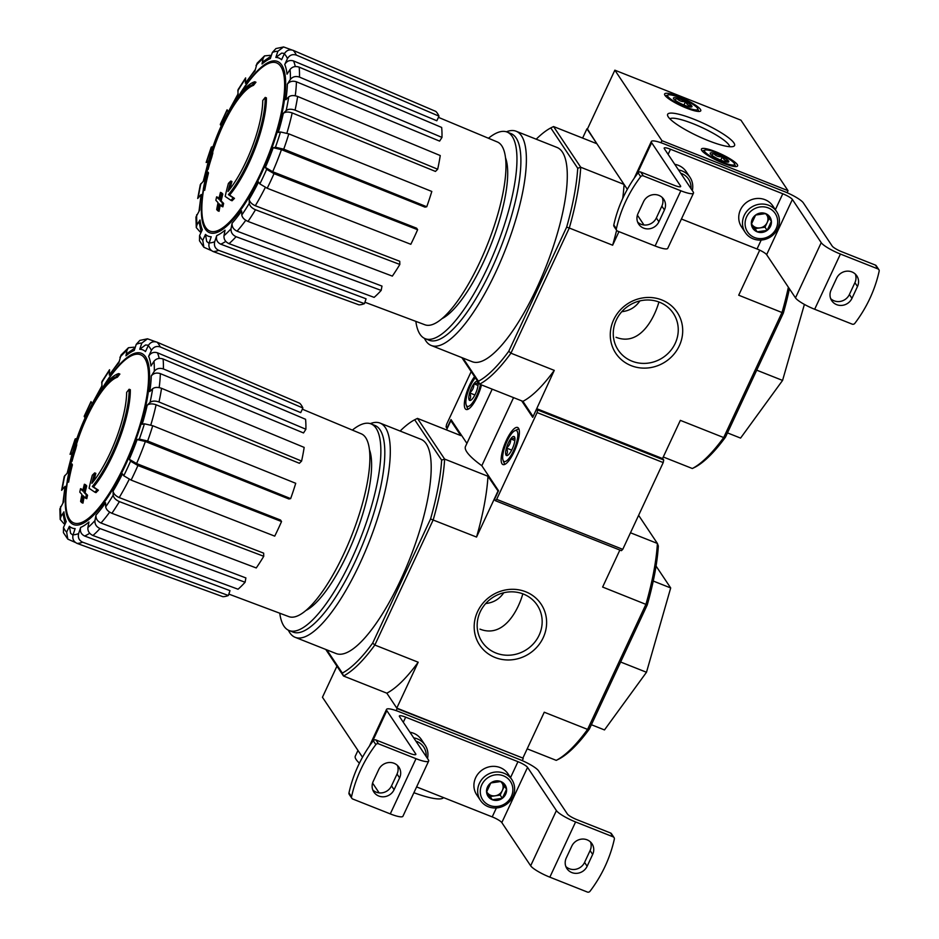 <?xml version="1.0" encoding="UTF-8"?>
<svg xmlns="http://www.w3.org/2000/svg" width="939" height="939" viewBox="0 0 939 939"><rect width="100%" height="100%" fill="white"/><g stroke="black" fill="none" stroke-linecap="round" stroke-linejoin="round"><path stroke-width="1.41" d="M485.709 603.542C493.445 602.697 499.466 599.094 503.762 592.755M522.835 593.835C517.917 611.172 503.187 638.379 479.958 629.118M495.921 653.016A33.123 31.057 -33.7 0 1 482.118 641.936A33.123 31.057 -33.7 0 1 492.423 597.709A33.123 31.057 -33.7 0 1 537.214 605.139A33.123 31.057 -33.7 0 1 534.009 643.098A33.123 31.057 -33.7 0 1 495.921 653.016M325.763 649.448L343.486 675.998L386.833 693.182L396.786 708.1L522.87 758.09L544.256 712.22L587.591 729.403L589.387 729.016A138.479 40.436 111.6 0 1 559.022 758.994L556.24 760.367L527.178 748.841M129.136 389.251A66.469 19.414 111.6 0 1 92.339 486.472L93.513 486.942A66.469 19.414 111.6 0 0 130.321 389.72L129.136 389.251A242.227 227.097 146.3 0 0 126.648 392.385A62.925 18.381 111.6 0 1 91.893 483.315A239.187 227.332 -47.3 0 1 94.675 472.892L95.86 473.362A239.187 227.332 -47.3 0 0 93.783 480.956M94.675 472.892A237.414 140.099 -171.3 0 0 92.315 475.251A239.856 227.966 132.7 0 0 89.099 488.257A238.94 25.482 23.5 0 0 94.804 492.153L95.989 492.623A232.179 137 8.7 0 1 98.395 490.217A239.633 25.564 -156.5 0 1 93.513 486.942M94.804 492.153A232.179 137 8.7 0 1 97.222 489.747L98.395 490.217M97.222 489.747A239.633 25.564 -156.5 0 1 92.339 486.472M116.201 376.739A242.227 227.097 -33.7 0 1 118.69 373.605L119.875 374.074A242.227 227.097 -33.7 0 0 117.387 377.208L116.201 376.739A62.925 18.381 111.6 0 0 72.444 454.194A239.187 219.456 156.9 0 1 75.601 444.323L76.775 444.781A237.414 198.411 -130.7 0 0 75.672 449.018A239.856 220.066 -23.1 0 0 71.998 461.354L70.824 460.885A239.856 220.066 -23.1 0 1 74.486 448.549L75.672 449.018M72.62 452.704L72.432 452.633A239.633 64.721 -153.5 0 0 71.834 455.791A66.469 19.414 111.6 0 1 118.69 373.605M72.432 452.633A232.179 194.033 49.3 0 0 71.282 456.941A238.94 64.533 26.5 0 0 70.824 460.885M74.486 448.549A237.414 198.411 -130.7 0 1 75.601 444.323M76.388 444.628A62.925 18.381 111.6 0 1 117.387 377.208M71.188 464.5A239.586 45.307 -155 0 1 70.977 463.666L72.162 464.136A239.586 45.307 -155 0 0 72.373 464.969L71.188 464.5A241.335 226.252 -33.7 0 0 67.42 481.695L68.606 482.165A241.335 226.252 -33.7 0 1 72.373 464.969M70.977 463.666A240.807 225.759 146.3 0 0 67.232 480.874A235.583 44.544 25 0 0 67.42 481.695A243.729 243.729 0 0 0 66.88 485.663A90.461 26.421 111.6 0 0 69.615 519.326A90.461 26.421 111.6 0 0 124.641 464.993A90.461 26.421 111.6 0 0 147.869 367.349A90.461 26.421 111.6 0 0 109.922 377.114A243.729 243.729 0 0 0 104.006 385.8M80.531 488.691A242.227 227.097 146.3 0 0 79.78 492.13A237.356 44.884 25 0 0 81.963 494.501A241.335 226.252 146.3 0 0 80.613 501.449A235.583 44.544 25 0 0 81.787 502.658A240.807 225.759 -33.7 0 1 83.137 495.722A237.356 44.884 25 0 0 85.613 498.21A239.586 224.621 -33.7 0 1 86.365 494.771A238.154 45.037 -155 0 1 83.888 492.282A240.807 225.759 -33.7 0 1 85.531 485.463L86.717 485.933A239.586 45.307 -155 0 1 85.555 484.712L84.369 484.242A241.335 226.252 146.3 0 0 82.714 491.062A238.154 45.037 -155 0 1 80.531 488.691L81.716 489.16A238.154 45.037 -155 0 0 82.867 490.428M83.888 492.282L85.062 492.752A240.807 225.759 -33.7 0 1 86.717 485.933M85.531 485.463A239.586 45.307 -155 0 1 84.369 484.242M81.787 502.658L82.961 503.128A240.807 225.759 -33.7 0 1 84.193 496.801M85.613 498.21L86.799 498.679A239.586 224.621 -33.7 0 1 87.55 495.24A238.154 45.037 -155 0 1 85.062 492.752M86.365 494.771L87.55 495.24M263.753 556.287L119.394 501.614C115.72 499.959 113.654 497.799 113.196 495.158L113.067 491.132C113.513 493.761 115.556 495.909 119.218 497.576L263.648 553.141L263.753 556.287A104.804 30.6 111.6 0 1 256.253 567.954L111.894 513.281C108.22 511.626 106.154 509.466 105.696 506.825L105.567 502.799A95.825 27.982 111.6 0 1 95.989 515.065L94.956 520.582C94.675 524.162 96.353 526.814 99.98 528.54A109.053 31.844 111.6 0 1 92.926 535.5L238.037 589.223A104.804 30.6 111.6 0 0 245.091 582.25L245.901 577.931L100.966 523.011C97.363 521.274 95.708 518.621 95.989 515.065M113.067 491.132A95.825 27.982 111.6 0 0 122.481 473.855L123.76 475.768L131.12 480.099L274.728 536.134A104.804 30.6 111.6 0 0 281.536 521.544L280.538 520.042L136.589 463.573L129.289 459.265L130.568 461.166L137.916 465.509A109.053 31.844 111.6 0 1 131.12 480.099M290.656 498.609L288.907 498.985L145.369 441.483L137.106 439.581L139.336 439.1L147.646 441.013L290.656 498.609A104.804 30.6 111.6 0 0 295.726 483.303L152.728 425.719A109.053 31.844 111.6 0 1 147.646 441.013M152.728 425.719L144.406 423.806L142.176 424.287A95.825 27.982 111.6 0 0 147.212 405.225L150.052 402.408C152.2 400.812 155.17 400.671 158.984 401.986L301.595 461.072A104.804 30.6 111.6 0 0 304.166 447.398L161.555 388.312A109.053 31.844 111.6 0 1 158.984 401.986M161.555 388.312C157.752 386.997 154.771 387.138 152.634 388.746L149.782 391.551A95.825 27.982 111.6 0 0 151.261 375.987L154.289 371.281C156.543 368.499 159.583 367.724 163.398 368.945L305.891 429.252A104.804 30.6 111.6 0 0 305.562 419.287L163.081 358.98A109.053 31.844 111.6 0 1 163.398 368.945M163.081 358.98C159.254 357.759 156.214 358.534 153.961 361.315L150.944 366.022A95.825 27.982 111.6 0 0 148.644 356.339L151.39 350.458C153.468 346.937 156.414 345.763 160.217 346.925L302.886 407.996A104.804 30.6 111.6 0 0 299.717 403.254L157.048 342.183A109.053 31.844 111.6 0 1 160.217 346.925M157.048 342.183C153.245 341.01 150.299 342.195 148.221 345.716L145.475 351.597A95.825 27.982 111.6 0 0 139.747 349.261L141.801 343.099L147.505 338.803L139.841 340.411L136.261 344.296L134.218 350.47A95.825 27.982 111.6 0 0 125.943 355.846L126.976 350.329L128.432 347.735L121.002 355.071L118.889 362.806A95.825 27.982 111.6 0 0 109.311 375.072L109.546 369.743M101.975 381.516L101.811 386.739A95.825 27.982 111.6 0 0 94.933 399.063M92.222 403.758L91.013 401.634L84.193 416.235L85.109 417.89M76.928 438.466L75.155 439.018M75.143 439.018L70.061 454.323L72.139 453.701M70.859 459.899A95.825 27.982 111.6 0 0 67.667 472.646L64.216 476.519L61.61 490.311L65.096 486.32L62.913 502.964M65.096 486.32A95.825 27.982 111.6 0 0 63.617 501.884L59.861 508.915L60.19 519.408L63.934 523.704M60.202 519.408L60.918 516.556L63.934 511.849L63.23 514.725L65.096 523.985M63.934 511.849A95.825 27.982 111.6 0 0 66.235 521.532L63.488 527.413L63.406 532.624L67.796 539.127L75.46 542.507M67.796 539.115L66.657 532.155L69.404 526.274L70.601 533.305L72.96 535.183M69.404 526.274A95.825 27.982 111.6 0 0 75.132 528.61L73.078 534.772C72.174 538.763 73.512 541.639 77.08 543.399L222.848 596.688A104.804 30.6 111.6 0 0 228.377 595.49L229.985 590.643L84.604 536.005C81.071 534.232 79.756 531.368 80.66 527.401L78.618 533.575C77.702 537.566 79.04 540.43 82.62 542.19A109.053 31.844 111.6 0 1 77.08 543.399M80.66 527.401A95.825 27.982 111.6 0 0 88.947 522.025L87.902 527.542C87.632 531.122 89.299 533.775 92.926 535.5M109.311 375.072L119.124 361.527M134.089 347.172L128.432 347.735M125.943 355.846L127.422 353.24L135.087 347.864M147.505 338.803L155.815 341.808M139.747 349.261L145.545 344.965L148.468 345.247M148.644 356.339C150.71 352.841 153.632 351.656 157.423 352.794L300.738 412.62L302.886 407.996M151.261 375.987C153.503 373.217 156.52 372.431 160.334 373.628L303.52 432.949L305.891 429.252M147.212 405.225C149.336 403.629 152.294 403.477 156.097 404.768L299.365 463.279L301.595 461.072M281.536 521.544L137.916 465.509M245.091 582.25L99.98 528.54M228.377 595.49L82.62 542.19M639.612 621.301L605.596 694.238M638.614 515.323L657.394 543.446L630.48 532.777M417.468 418.395L414.686 419.768L441.635 460.11L444.64 459.089L417.468 418.395L460.803 435.59L450.837 420.672L452.058 421.153M441.635 460.11A138.479 40.436 111.6 0 1 430.555 518.985L372.689 643.086L374.837 645.034L433.208 519.877A140.697 41.081 111.6 0 0 444.64 459.089L487.975 476.273L498.245 491.308M556.24 760.367A140.697 41.081 111.6 0 0 587.591 729.403L645.962 604.235A140.697 41.081 111.6 0 0 657.394 543.446L658.333 546.029A138.479 40.436 111.6 0 1 647.253 604.904L602.627 587.051L619.869 550.054M589.387 729.016L647.253 604.904M446.53 429.921L450.837 420.672M495.076 657.488A36.914 34.614 -33.7 0 1 489.63 596.934A36.914 34.614 -33.7 0 1 546.486 619.482A36.914 34.614 -33.7 0 1 495.076 657.488M430.555 518.985L476.543 537.061L497.94 491.179M326.831 649.87L342.324 673.075L343.486 675.998A140.697 41.081 111.6 0 0 374.837 645.034L418.184 662.218L396.786 708.1M370.283 423.63A115.215 33.64 111.6 0 1 380.084 423.102L420.977 439.311A115.215 33.64 111.6 0 1 400.765 579.75A115.215 33.64 111.6 0 1 336.033 653.521L295.139 637.311A115.215 33.64 111.6 0 1 288.379 630.21M400.12 431.048A138.479 40.436 111.6 0 1 414.686 419.768M372.689 643.086A138.479 40.436 111.6 0 1 342.324 673.075M476.543 537.061A140.697 41.081 -68.4 0 0 487.975 476.273M396.188 710.635L397.127 708.605L386.833 693.182A140.697 41.081 -68.4 0 0 418.184 662.218M653.251 581.041L670.692 587.955L656.056 566.053M591.382 724.732L604.481 729.932L646.49 672.265L670.692 587.955M620.843 662.101L646.49 672.265M352.371 430.097A111.142 32.454 111.6 0 1 371.011 423.888A111.142 32.454 111.6 0 1 351.515 559.351A111.142 32.454 111.6 0 1 289.083 630.515A111.142 32.454 111.6 0 1 279.763 613.214M371.011 423.888L374.954 425.449A111.142 32.454 111.6 0 1 355.458 560.923A111.142 32.454 111.6 0 1 293.015 632.076L289.083 630.515M380.084 423.102A115.215 33.64 111.6 0 1 359.872 563.541A115.215 33.64 111.6 0 1 295.139 637.311M302.335 409.193L361.304 433.83A98.325 28.71 111.6 0 1 343.92 553.611A98.325 28.71 111.6 0 1 288.825 616.618L228.834 594.094M362.513 757.245L322.453 697.254L336.937 666.185M522.87 758.09L397.127 708.605M522.26 760.625L523.211 758.606M590.49 841.99A11.749 11.01 146.3 0 1 590.091 850.581L584.574 862.413L587.145 866.263L592.662 854.431A11.749 11.01 -33.7 0 0 591.993 843.762A11.749 11.01 -33.7 0 0 581.523 839.126A11.749 11.01 -33.7 0 0 571.781 846.145L566.264 857.976A11.749 11.01 -33.7 0 0 566.945 868.645A11.749 11.01 -33.7 0 0 577.415 873.282A11.749 11.01 -33.7 0 0 587.145 866.263M565.877 866.568A11.749 11.01 146.3 0 0 584.574 862.413M415.261 754.745L415.684 753.841L386.833 710.635A17.724 3.357 -155 0 1 386.528 709.391A17.724 3.357 -155 0 1 399.169 711.75L519.337 759.405A17.724 3.357 -155 0 1 538.517 770.778L567.367 813.984A8.862 1.678 -155 0 0 576.969 819.677L610.55 832.987L613.12 836.837A2.218 2.078 -33.7 0 1 614.329 839.137A132.951 124.641 -33.7 0 1 590.009 891.275A2.218 2.078 -33.7 0 1 587.38 892.05L549.843 877.167A17.724 3.357 -155 0 1 530.664 865.793L501.813 822.587L527.554 767.374L556.404 810.58A17.724 3.357 -155 0 0 575.595 821.954L613.12 836.837M614.047 837.576L611.477 833.726A2.218 2.078 146.3 0 0 610.55 832.987M416.599 786.917L492.212 816.895A8.862 1.678 -155 0 1 501.813 822.587M510.534 777.621L517.964 761.682A8.862 1.678 -155 0 1 527.554 767.374M517.964 761.682L405.671 717.161A8.862 1.678 -155 0 0 399.357 715.976A8.862 1.678 -155 0 0 399.509 716.598L428.36 759.804A17.724 3.357 -155 0 1 428.665 761.048A17.724 3.357 -155 0 1 416.024 758.689L378.499 743.805A2.218 2.078 -33.7 0 0 375.858 744.58A132.951 124.641 -33.7 0 0 351.55 796.718A2.218 2.078 -33.7 0 0 352.747 799.019L390.284 813.902L416.024 758.689M428.665 761.048L402.925 816.261A17.724 3.357 -155 0 1 390.284 813.902M394.087 789.711L399.603 777.879A11.749 11.01 -33.7 0 0 398.934 767.21A11.749 11.01 -33.7 0 0 388.464 762.574A11.749 11.01 -33.7 0 0 378.722 769.593L373.206 781.424A11.749 11.01 -33.7 0 0 373.886 792.093A11.749 11.01 -33.7 0 0 384.356 796.73A11.749 11.01 -33.7 0 0 394.087 789.711L391.528 785.861L397.044 774.029A11.749 11.01 146.3 0 0 397.432 765.438M372.818 790.016A11.749 11.01 146.3 0 0 391.528 785.861M415.684 753.841A8.862 1.678 -155 0 1 415.836 754.463A8.862 1.678 -155 0 1 409.521 753.278L375.929 739.955A2.218 2.078 146.3 0 0 373.288 740.73A132.951 124.641 146.3 0 0 348.979 792.868A2.218 2.078 146.3 0 0 349.261 794.429L351.832 798.279M379.145 792.892L372.583 783.067M415.895 741.141A16.62 15.576 -33.7 0 1 426.142 756.494M413.7 737.854A18.839 17.653 -33.7 0 1 425.121 745.155A18.839 17.653 -33.7 0 1 427.491 758.501M409.956 732.244A18.839 17.653 -33.7 0 1 421.376 739.545L425.121 745.155M490.804 782.95L500.816 781.518L506.567 789.194L502.318 798.303L492.318 799.735L486.566 792.058L490.804 782.95A10.235 9.59 -33.7 0 1 500.816 781.518A10.235 9.59 -33.7 0 1 506.567 789.194A10.235 9.59 -33.7 0 1 502.318 798.303A10.235 9.59 -33.7 0 1 492.318 799.735A10.235 9.59 -33.7 0 1 486.566 792.058A10.235 9.59 -33.7 0 1 490.804 782.95M489.665 805.416A16.62 15.576 -33.7 0 1 487.224 778.161A16.62 15.576 -33.7 0 1 512.811 788.302A16.62 15.576 -33.7 0 1 489.665 805.416M488.327 806.742A18.839 17.653 -33.7 0 1 480.475 800.439A18.839 17.653 -33.7 0 1 486.332 775.297A18.839 17.653 -33.7 0 1 511.802 779.523A18.839 17.653 -33.7 0 1 509.983 801.096A18.839 17.653 -33.7 0 1 488.327 806.742M480.475 800.439L476.73 794.84A18.839 17.653 -33.7 0 1 482.587 769.687A18.839 17.653 -33.7 0 1 508.058 773.912L511.802 779.523M502.424 783.619A8.862 8.31 -33.7 0 1 502.306 790.544L504.337 786.178M502.306 790.544A8.862 8.31 -33.7 0 1 495.182 795.814L500.182 795.098L502.306 790.544M495.182 795.814A8.862 8.31 -33.7 0 1 487.294 792.692L490.181 796.53L495.182 795.814M486.637 791.812L487.294 792.692A8.862 8.31 -33.7 0 1 486.672 791.706M500.182 795.098L502.318 798.303M490.181 796.53L492.318 799.735M443.513 797.587A48.746 9.214 -155 0 1 413.899 792.716M359.414 763.172A48.746 9.214 -155 0 1 355.318 756.106L357.97 750.437M621.794 311.701C629.541 310.844 635.562 307.253 639.858 300.914M658.92 301.994C654.002 319.33 639.283 346.538 616.043 337.277M632.006 361.175A33.123 31.057 -33.7 0 1 618.214 350.094A33.123 31.057 -33.7 0 1 628.508 305.868A33.123 31.057 -33.7 0 1 673.298 313.297A33.123 31.057 -33.7 0 1 670.106 351.245A33.123 31.057 -33.7 0 1 632.006 361.175M662.535 458.561L680.341 420.367L723.687 437.562L725.471 437.163A138.479 40.436 111.6 0 1 695.106 467.153L692.336 468.514L663.274 456.988M533.188 416.376L554.268 370.377L510.933 353.193L569.292 228.024L612.639 245.208L618.954 231.651M461.847 357.606L479.583 384.157L522.917 401.34L532.883 416.247M265.232 97.41A66.469 19.414 111.6 0 1 228.423 194.631L229.609 195.101A66.469 19.414 111.6 0 0 266.406 97.879L265.232 97.41A242.227 227.097 146.3 0 0 262.744 100.532A62.925 18.381 111.6 0 1 227.977 191.474A239.187 227.332 -47.3 0 1 230.771 181.051L231.945 181.52A239.187 227.332 -47.3 0 0 229.867 189.103M230.771 181.051A237.414 140.099 -171.3 0 0 228.412 183.41A239.856 227.966 132.7 0 0 225.196 196.415A238.94 25.482 23.5 0 0 230.888 200.3L232.074 200.77A232.179 137 8.7 0 1 234.492 198.375A239.633 25.564 -156.5 0 1 229.609 195.101M230.888 200.3A232.179 137 8.7 0 1 233.306 197.906L234.492 198.375M233.306 197.906A239.633 25.564 -156.5 0 1 228.423 194.631M252.298 84.897A242.227 227.097 -33.7 0 1 254.786 81.763L255.96 82.233A242.227 227.097 -33.7 0 0 253.471 85.367L252.298 84.897A62.925 18.381 111.6 0 0 208.528 162.353A239.187 219.456 156.9 0 1 211.686 152.47L212.871 152.94A237.414 198.411 -130.7 0 0 211.756 157.177A239.856 220.066 -23.1 0 0 208.094 169.501L206.909 169.032A239.856 220.066 -23.1 0 1 210.571 156.707L211.756 157.177M208.704 160.862L208.517 160.792A239.633 64.721 -153.5 0 0 207.93 163.938A66.469 19.414 111.6 0 1 254.786 81.763M208.517 160.792A232.179 194.033 49.3 0 0 207.378 165.088A238.94 64.533 26.5 0 0 206.909 169.032M210.571 156.707A237.414 198.411 -130.7 0 1 211.686 152.47M212.484 152.787A62.925 18.381 111.6 0 1 253.471 85.367M207.273 172.659A239.586 45.307 -155 0 1 207.073 171.825L208.247 172.295A239.586 45.307 -155 0 0 208.458 173.128L207.273 172.659A241.335 226.252 -33.7 0 0 203.517 189.854L204.702 190.324A241.335 226.252 -33.7 0 1 208.458 173.128M207.073 171.825A240.807 225.759 146.3 0 0 203.317 189.021A235.583 44.544 25 0 0 203.517 189.854A243.729 243.729 0 0 0 202.965 193.81A90.461 26.421 111.6 0 0 205.711 227.484A90.461 26.421 111.6 0 0 260.725 173.152A90.461 26.421 111.6 0 0 283.954 75.507A90.461 26.421 111.6 0 0 246.006 85.273A243.729 243.729 0 0 0 240.091 93.959M216.627 196.85A242.227 227.097 146.3 0 0 215.864 200.289A237.356 44.884 25 0 0 218.059 202.66A241.335 226.252 146.3 0 0 216.698 209.597A235.583 44.544 25 0 0 217.871 210.817A240.807 225.759 -33.7 0 1 219.221 203.88A237.356 44.884 25 0 0 221.71 206.369A239.586 224.621 -33.7 0 1 222.449 202.93A238.154 45.037 -155 0 1 219.972 200.441A240.807 225.759 -33.7 0 1 221.627 193.61L222.813 194.08A239.586 45.307 -155 0 1 221.639 192.871L220.465 192.401A241.335 226.252 146.3 0 0 218.81 199.221A238.154 45.037 -155 0 1 216.627 196.85L217.801 197.319A238.154 45.037 -155 0 0 218.951 198.575M219.972 200.441L221.158 200.911A240.807 225.759 -33.7 0 1 222.813 194.08M221.627 193.61A239.586 45.307 -155 0 1 220.465 192.401M217.871 210.817L219.057 211.287A240.807 225.759 -33.7 0 1 220.278 204.948M221.71 206.369L222.883 206.838A239.586 224.621 -33.7 0 1 223.635 203.399A238.154 45.037 -155 0 1 221.158 200.911M222.449 202.93L223.635 203.399M399.838 264.446L255.49 209.761C251.805 208.118 249.739 205.958 249.293 203.305L249.164 199.291C249.598 201.92 251.652 204.068 255.302 205.735L399.744 261.288L399.838 264.446A104.804 30.6 111.6 0 1 392.338 276.113L247.99 221.428C244.304 219.773 242.239 217.625 241.793 214.972L241.663 210.958A95.825 27.982 111.6 0 1 232.086 223.224L231.041 228.729C230.771 232.32 232.438 234.973 236.065 236.698A109.053 31.844 111.6 0 1 229.01 243.659L374.121 297.37A104.804 30.6 111.6 0 0 381.175 290.409L381.985 286.09L237.051 231.17C233.459 229.421 231.804 226.78 232.086 223.224M249.164 199.291A95.825 27.982 111.6 0 0 258.577 182.013L259.857 183.915L267.204 188.258L410.824 244.293A104.804 30.6 111.6 0 0 417.62 229.703L416.623 228.2L272.686 171.731L265.373 167.412L266.653 169.325L274.012 173.656A109.053 31.844 111.6 0 1 267.204 188.258M426.74 206.756L424.991 207.143L281.465 149.641L273.202 147.74L275.432 147.259L283.742 149.172L426.74 206.756A104.804 30.6 111.6 0 0 431.811 191.462L288.813 133.878A109.053 31.844 111.6 0 1 283.742 149.172M288.813 133.878L280.503 131.965L278.273 132.446A95.825 27.982 111.6 0 0 283.308 113.373L286.149 110.567C288.285 108.971 291.266 108.818 295.081 110.145L437.68 169.231A104.804 30.6 111.6 0 0 440.25 155.557L297.651 96.471A109.053 31.844 111.6 0 1 295.081 110.145M297.651 96.471C293.837 95.156 290.855 95.297 288.719 96.893L285.879 99.71A95.825 27.982 111.6 0 0 287.357 84.146L290.374 79.439C292.628 76.658 295.668 75.871 299.494 77.104L441.976 137.411A104.804 30.6 111.6 0 0 441.659 127.446L299.165 67.139A109.053 31.844 111.6 0 1 299.494 77.104M299.165 67.139C295.351 65.906 292.311 66.692 290.057 69.474L287.029 74.181A95.825 27.982 111.6 0 0 284.74 64.498L287.475 58.617C289.552 55.096 292.498 53.922 296.313 55.084L438.983 116.154A104.804 30.6 111.6 0 0 435.813 111.412L293.144 50.342A109.053 31.844 111.6 0 1 296.313 55.084M293.144 50.342C289.329 49.168 286.395 50.342 284.306 53.863L281.571 59.756A95.825 27.982 111.6 0 0 275.843 57.42L277.885 51.258L283.59 46.95L275.925 48.57L272.357 52.455L270.315 58.617A95.825 27.982 111.6 0 0 262.028 63.993L263.061 58.488L264.528 55.894L257.086 63.23L254.974 70.965A95.825 27.982 111.6 0 0 245.396 83.219L245.631 77.902L238.06 89.663M238.072 89.663L237.896 94.886A95.825 27.982 111.6 0 0 231.017 107.222M228.306 111.917L227.097 109.793L220.289 124.394L221.205 126.049M213.012 146.625L211.24 147.177L206.157 162.482L208.223 161.86M206.956 168.058A95.825 27.982 111.6 0 0 203.751 180.804L200.3 184.678L197.706 198.469L201.181 194.479L199.009 211.122M201.181 194.479A95.825 27.982 111.6 0 0 199.702 210.043L195.946 217.073L196.286 227.567L200.019 231.851M196.286 227.567L197.002 224.703L200.03 220.008L199.314 222.883L201.181 232.144M200.03 220.008A95.825 27.982 111.6 0 0 202.319 229.691L199.584 235.572L199.491 240.783L203.88 247.286M211.557 250.666L203.892 247.274L202.754 240.314L205.488 234.433L206.697 241.452L209.057 243.342M205.488 234.433A95.825 27.982 111.6 0 0 211.216 236.757L209.174 242.931C208.27 246.922 209.597 249.797 213.176 251.546L358.933 304.846A104.804 30.6 111.6 0 0 364.461 303.637L366.069 298.802L220.7 244.163C217.155 242.391 215.841 239.527 216.745 235.56L214.702 241.722C213.799 245.713 215.137 248.589 218.705 250.349A109.053 31.844 111.6 0 1 213.176 251.546M216.745 235.56A95.825 27.982 111.6 0 0 225.031 230.184L223.998 235.701C223.717 239.281 225.383 241.933 229.01 243.659M245.396 83.219L255.22 69.686M270.174 55.331L264.528 55.894M262.028 63.993L263.507 61.387L271.171 56.023M283.59 46.95L291.912 49.967M275.843 57.42L281.63 53.124L284.552 53.406M284.74 64.498C286.794 60.988 289.717 59.814 293.52 60.941L436.823 120.767L438.983 116.154M287.357 84.146C289.588 81.376 292.604 80.59 296.419 81.787L439.605 141.108L441.976 137.411M283.308 113.373C285.421 111.776 288.39 111.635 292.182 112.926L435.45 171.426L437.68 169.231M417.62 229.703L274.012 173.656M381.175 290.409L236.065 236.698M364.461 303.637L218.705 250.349M775.696 329.448L741.693 402.385M553.552 126.554L550.782 127.915L577.72 168.257L580.725 167.248L553.552 126.554L596.887 143.737L587.427 129.019M508.774 351.245L510.933 353.193A140.697 41.081 111.6 0 1 479.583 384.157L478.409 381.234A138.479 40.436 111.6 0 0 508.774 351.245L566.651 227.132L569.292 228.024A140.697 41.081 111.6 0 0 580.725 167.248L624.071 184.431L627.334 189.326L587.274 129.347L614.857 70.179L661.948 140.697L661.009 142.728M789.417 288.801A138.479 40.436 111.6 0 1 783.349 313.063L738.711 295.21L759.721 250.15M725.471 437.163L783.349 313.063M582.614 138.08L586.934 128.831M631.172 365.647A36.914 34.614 -33.7 0 1 625.726 305.093A36.914 34.614 -33.7 0 1 682.571 327.641A36.914 34.614 -33.7 0 1 631.172 365.647M692.336 468.514A140.697 41.081 111.6 0 0 723.687 437.562L782.046 312.394A140.697 41.081 111.6 0 0 788.373 287.228M462.915 358.029L478.409 381.234M506.379 131.789A115.215 33.64 111.6 0 1 516.168 131.249L557.062 147.47A115.215 33.64 111.6 0 1 536.862 287.909A115.215 33.64 111.6 0 1 472.129 361.679L431.224 345.47A115.215 33.64 111.6 0 1 424.463 338.369M577.72 168.257A138.479 40.436 111.6 0 1 566.651 227.132M536.216 139.195A138.479 40.436 111.6 0 1 550.782 127.915M612.639 245.208A140.697 41.081 -68.4 0 0 616.606 230.301M622.71 198.469A140.697 41.081 -68.4 0 0 624.071 184.431M522.917 401.34A140.697 41.081 -68.4 0 0 554.268 370.377M727.467 432.891L740.578 438.09L782.574 380.424L804.394 304.412M756.94 370.259L782.574 380.424M488.468 138.256A111.142 32.454 111.6 0 1 507.107 132.047A111.142 32.454 111.6 0 1 487.611 267.509A111.142 32.454 111.6 0 1 425.167 338.674A111.142 32.454 111.6 0 1 415.848 321.373M507.107 132.047L511.039 133.608A111.142 32.454 111.6 0 1 491.543 269.07A111.142 32.454 111.6 0 1 429.111 340.235L425.167 338.674M516.168 131.249A115.215 33.64 111.6 0 1 495.956 271.688A115.215 33.64 111.6 0 1 431.224 345.47M438.419 117.352L497.4 141.989A98.325 28.71 111.6 0 1 480.005 261.77A98.325 28.71 111.6 0 1 424.909 324.777L364.931 302.252M661.948 140.697L788.032 190.687L740.941 120.18L614.857 70.179M788.032 190.687L787.082 192.718M700.424 109.394A19.942 3.768 -155 0 1 700.764 110.79A19.942 3.768 -155 0 1 681.104 105.778A19.942 3.768 -155 0 1 664.624 93.935A19.942 3.768 -155 0 1 681.55 97.715A19.942 3.768 -155 0 1 700.424 109.394M737.244 164.513A19.942 3.768 -155 0 1 737.585 165.91A19.942 3.768 -155 0 1 717.912 160.909A19.942 3.768 -155 0 1 701.433 149.055A19.942 3.768 -155 0 1 718.37 152.846A19.942 3.768 -155 0 1 737.244 164.513M733.922 142.939A36.914 6.984 -155 0 1 733.371 146.449A36.914 6.984 -155 0 1 698.146 136.249A36.914 6.984 -155 0 1 667.699 115.826A36.914 6.984 -155 0 1 695.752 119.957A36.914 6.984 -155 0 1 733.922 142.939M669.883 118.83A33.123 6.268 -155 0 1 699.039 126.202A33.123 6.268 -155 0 1 728.981 144.982A33.123 6.268 -155 0 1 729.662 146.707M637.64 222.109A11.749 11.01 146.3 0 0 656.349 217.954L658.908 221.792L664.425 209.96A11.749 11.01 -33.7 0 0 663.756 199.303A11.749 11.01 -33.7 0 0 653.286 194.666A11.749 11.01 -33.7 0 0 643.544 201.685L638.027 213.517A11.749 11.01 -33.7 0 0 638.708 224.175A11.749 11.01 -33.7 0 0 649.178 228.811A11.749 11.01 -33.7 0 0 658.908 221.792M662.253 197.519A11.749 11.01 146.3 0 1 661.866 206.122L656.349 217.954M782.786 193.774A8.862 1.678 25 0 1 792.375 199.455L821.226 242.661A17.724 3.357 25 0 0 840.417 254.046L877.942 268.918A2.218 2.078 -33.7 0 1 878.869 269.669L876.298 265.819A2.218 2.078 146.3 0 0 875.371 265.08L841.79 251.758A8.862 1.678 25 0 1 832.2 246.065L803.338 202.871A17.724 3.357 25 0 0 784.159 191.486L663.99 143.843A17.724 3.357 25 0 0 651.349 141.472A17.724 3.357 25 0 0 651.654 142.716L680.505 185.922A8.862 1.678 25 0 1 680.658 186.544A8.862 1.678 25 0 1 674.343 185.359L640.75 172.048A2.218 2.078 146.3 0 0 638.109 172.823A132.951 124.641 146.3 0 0 613.801 224.961A2.218 2.078 146.3 0 0 614.083 226.522L616.653 230.36A2.218 2.078 -33.7 0 1 616.371 228.811A132.951 124.641 -33.7 0 1 640.68 176.661A2.218 2.078 -33.7 0 1 643.321 175.886L680.845 190.77A17.724 3.357 25 0 0 693.487 193.129A17.724 3.357 25 0 0 693.182 191.896L664.331 148.691A8.862 1.678 25 0 1 664.178 148.069A8.862 1.678 25 0 1 670.493 149.242L782.786 193.774L775.356 209.714M680.845 190.77L655.105 245.983L617.58 231.1A2.218 2.078 -33.7 0 1 616.653 230.36M655.105 245.983A17.724 3.357 25 0 0 667.746 248.354L693.487 193.129M681.421 219.01L757.034 248.988A8.862 1.678 25 0 1 766.635 254.68L795.486 297.874A17.724 3.357 25 0 0 814.665 309.26L852.201 324.143A2.218 2.078 -33.7 0 0 854.83 323.356A132.951 124.641 -33.7 0 0 879.15 271.218A2.218 2.078 -33.7 0 0 878.869 269.669M836.602 278.237L831.085 290.069A11.749 11.01 -33.7 0 0 831.766 300.726A11.749 11.01 -33.7 0 0 842.236 305.363A11.749 11.01 -33.7 0 0 851.966 298.344L857.483 286.512A11.749 11.01 -33.7 0 0 856.814 275.855A11.749 11.01 -33.7 0 0 846.344 271.218A11.749 11.01 -33.7 0 0 836.602 278.237M830.698 298.661A11.749 11.01 146.3 0 0 849.396 294.494L851.966 298.344M855.312 274.071A11.749 11.01 146.3 0 1 854.913 282.662L849.396 294.494M637.405 215.16L643.978 224.984M767.14 230.395L757.139 231.816L751.388 224.139L755.637 215.031L765.637 213.599L771.389 221.287L767.14 230.395A10.235 9.59 -33.7 0 1 757.139 231.816A10.235 9.59 -33.7 0 1 751.388 224.139A10.235 9.59 -33.7 0 1 755.637 215.031A10.235 9.59 -33.7 0 1 765.637 213.599A10.235 9.59 -33.7 0 1 771.389 221.287A10.235 9.59 -33.7 0 1 767.14 230.395L765.003 227.191L769.158 218.271M768.278 207.918A16.62 15.576 -33.7 0 1 770.731 235.184A16.62 15.576 -33.7 0 1 745.143 225.031A16.62 15.576 -33.7 0 1 768.278 207.918M768.771 205.312A18.839 17.653 -33.7 0 1 776.623 211.615A18.839 17.653 -33.7 0 1 770.766 236.757A18.839 17.653 -33.7 0 1 745.296 232.532A18.839 17.653 -33.7 0 1 747.115 210.958A18.839 17.653 -33.7 0 1 768.771 205.312M745.296 232.532L741.552 226.921A18.839 17.653 -33.7 0 1 743.371 205.348A18.839 17.653 -33.7 0 1 765.027 199.702A18.839 17.653 -33.7 0 1 772.879 206.005L776.623 211.615M751.458 223.893L752.127 224.773A8.862 8.31 -33.7 0 1 751.493 223.787M767.245 215.712A8.862 8.31 -33.7 0 1 760.003 227.895L765.003 227.191M760.003 227.895A8.862 8.31 -33.7 0 1 752.127 224.773L755.003 228.611L760.003 227.895M755.003 228.611L757.139 231.816M680.728 173.234A16.62 15.576 -33.7 0 1 681.608 173.551A16.62 15.576 -33.7 0 1 690.975 188.575M678.521 169.936A18.839 17.653 -33.7 0 1 682.101 170.945A18.839 17.653 -33.7 0 1 689.942 177.236A18.839 17.653 -33.7 0 1 692.313 190.594M674.777 164.325A18.839 17.653 -33.7 0 1 678.345 165.334A18.839 17.653 -33.7 0 1 686.198 171.637L689.942 177.236M716.68 158.245A10.235 1.937 -155 0 1 710.412 153.879A10.235 1.937 -155 0 1 710.248 153.585A10.235 1.937 -155 0 1 713.253 153.116C715.53 155.909 718.57 157.106 722.349 156.731C723.676 159.759 725.765 161.215 728.605 161.097A10.235 1.937 -155 0 1 728.453 162.071A10.235 1.937 -155 0 1 725.777 161.86A10.235 1.937 -155 0 1 716.68 158.245M712.138 155.498L713.253 153.116A10.235 1.937 -155 0 1 722.349 156.731A10.235 1.937 -155 0 1 728.605 161.097M734.286 163.351A16.62 3.146 -155 0 1 734.544 163.832A16.62 3.146 -155 0 1 718.182 160.334A16.62 3.146 -155 0 1 704.989 150.052A16.62 3.146 -155 0 1 720.025 154.266A16.62 3.146 -155 0 1 734.286 163.351M720.753 160.146L722.349 156.731M679.859 103.114A10.235 1.937 -155 0 1 673.592 98.748A10.235 1.937 -155 0 1 673.439 98.454A10.235 1.937 -155 0 1 676.432 97.996C678.721 100.778 681.749 101.975 685.529 101.6C686.867 104.64 688.956 106.095 691.797 105.966A10.235 1.937 -155 0 1 691.632 106.94A10.235 1.937 -155 0 1 688.956 106.729A10.235 1.937 -155 0 1 679.859 103.114M675.317 100.367L676.432 97.996A10.235 1.937 -155 0 1 685.529 101.6A10.235 1.937 -155 0 1 691.797 105.966M697.466 108.22A16.62 3.146 -155 0 1 697.724 108.701A16.62 3.146 -155 0 1 681.362 105.203A16.62 3.146 -155 0 1 668.169 94.921A16.62 3.146 -155 0 1 683.205 99.135A16.62 3.146 -155 0 1 697.466 108.22M683.932 105.027L685.529 101.6M495.323 500.675L496.672 499.348L622.757 549.338L621.407 550.665L495.323 500.675L494.466 499.395L498.515 490.721L481.813 465.709A79.768 15.083 -155 0 1 465.498 446.424L492.2 389.157M466.918 443.396L451.002 419.569L446.952 428.243L446.095 426.963L446.588 424.346L471.19 371.586M496.672 499.348L537.131 412.585L537.624 409.967L536.768 408.688L532.718 417.362L521.697 400.859M481.484 384.908A19.942 5.822 111.6 0 1 466.096 409.439A19.942 5.822 111.6 0 1 465.568 396.281A19.942 5.822 111.6 0 1 474.547 376.621M518.539 428.278A19.942 5.822 111.6 0 1 514.924 450.004A19.942 5.822 111.6 0 1 502.917 464.559A19.942 5.822 111.6 0 1 504.853 443.877A19.942 5.822 111.6 0 1 517.624 427.491A19.942 5.822 111.6 0 1 518.539 428.278M481.813 465.709L513.563 397.631M622.757 549.338L663.216 462.575L537.131 412.585M663.216 462.575L663.697 459.957L537.624 409.967M663.697 459.957L662.852 458.678L536.768 408.688M509.854 453.15A10.235 2.993 111.6 0 1 507.529 455.427A10.235 2.993 111.6 0 1 506.027 455.133C507.741 453.408 507.882 451.037 506.438 448.02C509.431 445.614 510.851 442.586 510.675 438.912C513.539 438.877 514.818 438.22 514.513 436.917A10.235 2.993 111.6 0 1 514.713 437.304A10.235 2.993 111.6 0 1 514.103 444.041A10.235 2.993 111.6 0 1 509.854 453.15M506.027 455.133A10.235 2.993 111.6 0 1 506.438 448.02A10.235 2.993 111.6 0 1 510.675 438.912A10.235 2.993 111.6 0 1 514.513 436.917M517.166 431.236A16.62 4.848 111.6 0 1 513.093 451.647A16.62 4.848 111.6 0 1 503.058 460.192A16.62 4.848 111.6 0 1 505.757 444.241A16.62 4.848 111.6 0 1 514.725 430.766A16.62 4.848 111.6 0 1 517.166 431.236M505.123 464.23A18.839 5.505 111.6 0 1 504.067 462.857L503.058 460.192M514.725 430.766L517.283 429.522A18.839 5.505 111.6 0 1 518.997 429.24M514.842 440.555L510.675 438.912M511.696 450.11L506.438 448.02M473.045 398.019A10.235 2.993 111.6 0 1 470.709 400.296A10.235 2.993 111.6 0 1 469.207 400.002C470.932 398.277 471.061 395.906 469.617 392.889C472.61 390.483 474.031 387.455 473.866 383.781C476.719 383.746 477.998 383.089 477.693 381.786A10.235 2.993 111.6 0 1 477.892 382.173A10.235 2.993 111.6 0 1 477.282 388.91A10.235 2.993 111.6 0 1 473.045 398.019M469.207 400.002A10.235 2.993 111.6 0 1 469.617 392.889A10.235 2.993 111.6 0 1 473.866 383.781A10.235 2.993 111.6 0 1 477.693 381.786M480.463 384.509A16.62 4.848 111.6 0 1 473.174 401.904A16.62 4.848 111.6 0 1 466.237 405.061A16.62 4.848 111.6 0 1 467.88 392.021A16.62 4.848 111.6 0 1 475.334 377.807M468.303 409.099A18.839 5.505 111.6 0 1 467.246 407.737L466.237 405.061M478.033 385.436L473.866 383.781M474.876 394.979L469.617 392.889M103.184 386.845A92.104 26.891 111.6 0 1 148.092 362.548A92.104 26.891 111.6 0 1 125.239 465.58A92.104 26.891 111.6 0 1 79.569 524.713A92.104 26.891 111.6 0 1 67.279 481.108M113.196 495.158A102.41 29.907 111.6 0 1 105.696 506.825M130.568 461.166A102.41 29.907 111.6 0 1 123.76 475.768M137.106 439.581A95.825 27.982 111.6 0 1 129.289 459.265M144.406 423.806A102.41 29.907 111.6 0 1 139.336 439.1M152.634 388.746A102.41 29.907 111.6 0 1 150.052 402.408M153.961 361.315A102.41 29.907 111.6 0 1 154.289 371.281M148.221 345.716A102.41 29.907 111.6 0 1 151.39 350.458M136.261 344.296A102.41 29.907 111.6 0 1 141.801 343.099M119.922 357.289A102.41 29.907 111.6 0 1 126.976 350.329M101.682 382.713A102.41 29.907 111.6 0 1 109.182 371.046M84.31 416.693A102.41 29.907 111.6 0 1 91.118 402.103M70.472 454.065A102.41 29.907 111.6 0 1 75.543 438.771M62.256 489.125A102.41 29.907 111.6 0 1 64.826 475.451M60.918 516.556A102.41 29.907 111.6 0 1 60.589 506.591M66.657 532.155A102.41 29.907 111.6 0 1 63.488 527.413M78.618 533.575A102.41 29.907 111.6 0 1 73.078 534.772M94.956 520.582A102.41 29.907 111.6 0 1 87.902 527.542M157.423 352.794A102.468 29.919 111.6 0 1 159.196 358.416M89.686 533.223A102.468 29.919 111.6 0 1 84.604 536.005M109.663 512.142A102.468 29.919 111.6 0 1 100.966 523.011M129.23 479.289A102.468 29.919 111.6 0 1 119.218 497.576M145.369 441.483A102.468 29.919 111.6 0 1 136.589 463.573M156.097 404.768A102.468 29.919 111.6 0 1 150.803 425.015M160.334 373.628A102.468 29.919 111.6 0 1 159.161 387.619M369.508 449.887A90.848 26.527 111.6 0 1 347.594 553.482A90.848 26.527 111.6 0 1 305.797 610.55M119.394 501.614A109.053 31.844 111.6 0 1 111.894 513.281M549.843 877.167L575.595 821.954M530.664 865.793L556.404 810.58M492.212 816.895L496.379 807.963M403.289 722.267L405.671 717.161M371.973 742.503L386.833 710.635M375.929 739.955L378.499 743.805M348.979 792.868L351.55 796.718M373.288 740.73L375.858 744.58M397.044 774.029L399.603 777.879M590.091 850.581L592.662 854.431M239.281 94.992A92.104 26.891 111.6 0 1 284.188 70.707A92.104 26.891 111.6 0 1 261.324 173.738A92.104 26.891 111.6 0 1 215.653 232.872A92.104 26.891 111.6 0 1 203.364 189.267M249.293 203.305A102.41 29.907 111.6 0 1 241.793 214.972M266.653 169.325A102.41 29.907 111.6 0 1 259.857 183.915M273.202 147.74A95.825 27.982 111.6 0 1 265.373 167.412M280.503 131.965A102.41 29.907 111.6 0 1 275.432 147.259M288.719 96.893A102.41 29.907 111.6 0 1 286.149 110.567M290.057 69.474A102.41 29.907 111.6 0 1 290.374 79.439M284.306 53.863A102.41 29.907 111.6 0 1 287.475 58.617M272.357 52.455A102.41 29.907 111.6 0 1 277.885 51.258M256.018 65.448A102.41 29.907 111.6 0 1 263.061 58.488M237.767 90.872A102.41 29.907 111.6 0 1 245.267 79.205M220.407 124.852A102.41 29.907 111.6 0 1 227.203 110.262M206.557 162.224A102.41 29.907 111.6 0 1 211.627 146.93M198.34 197.284A102.41 29.907 111.6 0 1 200.911 183.61M197.002 224.703A102.41 29.907 111.6 0 1 196.685 214.738M202.754 240.314A102.41 29.907 111.6 0 1 199.584 235.572M214.702 241.722A102.41 29.907 111.6 0 1 209.174 242.931M231.041 228.729A102.41 29.907 111.6 0 1 223.998 235.701M293.52 60.941A102.468 29.919 111.6 0 1 295.28 66.563M225.771 241.382A102.468 29.919 111.6 0 1 220.7 244.163M245.76 220.289A102.468 29.919 111.6 0 1 237.051 231.17M265.314 187.448A102.468 29.919 111.6 0 1 255.302 205.735M281.465 149.641A102.468 29.919 111.6 0 1 272.686 171.731M292.182 112.926A102.468 29.919 111.6 0 1 286.888 133.174M296.419 81.787A102.468 29.919 111.6 0 1 295.257 95.766M505.593 158.045A90.848 26.527 111.6 0 1 483.691 261.641A90.848 26.527 111.6 0 1 441.893 318.708M255.49 209.761A109.053 31.844 111.6 0 1 247.99 221.428M670.493 149.242L668.11 154.36M761.2 240.055L757.034 248.988M792.375 199.455L766.635 254.68M821.226 242.661L795.486 297.874M840.417 254.046L814.665 309.26M651.654 142.716L636.795 174.595M680.505 185.922L680.082 186.826M875.371 265.08L877.942 268.918M640.75 172.048L643.321 175.886M613.801 224.961L616.371 228.811M638.109 172.823L640.68 176.661M854.913 282.662L857.483 286.512M661.866 206.122L664.425 209.96M71.517 461.155A243.729 243.729 0 0 0 70.378 466.037M102.093 385.53L92.28 403.547M71.106 457.856L67.185 473.127M109.534 369.743L101.964 381.504M369.391 746.129L386.528 709.391M207.601 169.313A243.729 243.729 0 0 0 206.474 174.196M238.189 93.689L228.377 111.694M207.19 166.015L203.27 181.286M651.349 141.472L634.212 178.21M704.989 150.052L702.196 151.003M734.544 163.832L735.601 166.579M668.169 94.921L665.387 95.872M697.724 108.701L698.792 111.459"/></g></svg>
